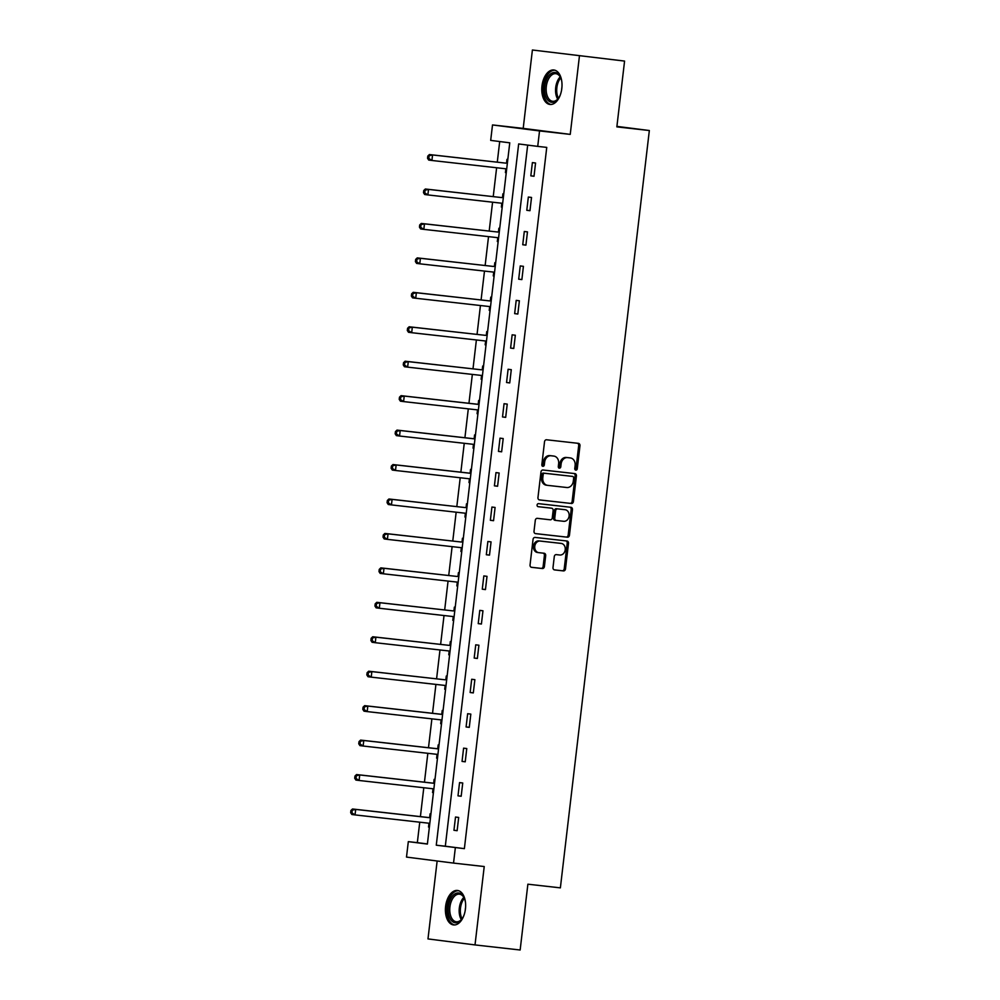 <?xml version="1.0" encoding="UTF-8"?>
<svg xmlns="http://www.w3.org/2000/svg" width="1000" height="1000" viewBox="0 0 1000 1000"><rect width="100%" height="100%" fill="white"/><g stroke="black" fill="none" stroke-linecap="round" stroke-linejoin="round"><path stroke-width="1.5" d="M575.837 470.138A1.525 1.25 97.3 0 0 577.263 468.762L579.963 445.737A2.188 1.787 97.3 0 0 578.45 443.363L546.55 439.775A2.188 1.787 97.3 0 0 544.525 441.75L541.825 464.775A1.525 1.25 97.3 0 0 544.3 465.05L544.65 462.075A6.987 5.7 97.3 0 1 551.138 455.775L553.787 456.075A6.987 5.7 97.3 0 1 553.862 456.087A6.987 5.7 97.3 0 1 558.65 463.65L558.3 466.625A1.525 1.25 97.3 0 0 560.775 466.9L561.125 463.925A6.987 5.7 97.3 0 1 567.612 457.625L570.275 457.925A6.987 5.7 97.3 0 1 570.337 457.938A6.987 5.7 97.3 0 1 575.125 465.5L574.775 468.475A1.525 1.25 97.3 0 0 575.837 470.138M575.212 469.837A1.525 1.25 97.3 0 0 575.988 468.6L578.7 445.575A2.188 1.787 97.3 0 0 577.413 443.25M542.263 466.138A1.525 1.25 97.3 0 0 543.025 464.888L543.375 461.912L544.65 462.075M558.737 467.987A1.525 1.25 97.3 0 0 559.513 466.75L559.862 463.762L561.125 463.925M465.438 908.962A17.337 10 -83.6 0 0 457.463 890.462A17.337 10 -83.6 0 0 445.6 906.438A17.337 10 -83.6 0 0 453.587 924.938A17.337 10 -83.6 0 0 465.438 908.962M561.812 88.488A17.337 10 -83.6 0 0 553.837 69.987A17.337 10 -83.6 0 0 541.987 85.962A17.337 10 -83.6 0 0 549.963 104.462A17.337 10 -83.6 0 0 561.812 88.488M553 567.537A2.188 1.787 97.3 0 0 554.513 569.9L563.462 570.913A2.188 1.787 97.3 0 0 565.487 568.938L568.5 543.362A2.188 1.787 97.3 0 0 567 541L535.087 537.413A2.188 1.787 97.3 0 0 533.05 539.388L530.05 564.95A2.188 1.787 97.3 0 0 531.55 567.325L542.375 568.538A2.188 1.787 97.3 0 0 544.4 566.575L545.688 555.625A2.188 1.787 97.3 0 0 544.2 553.263L538.812 552.65A5.838 4.775 97.3 0 1 538.75 552.65A5.838 4.775 97.3 0 1 534.763 546.287A5.838 4.775 97.3 0 1 540.175 541.062L561.175 543.425A5.838 4.775 97.3 0 1 561.225 543.425A5.838 4.775 97.3 0 1 565.225 549.788A5.838 4.775 97.3 0 1 559.812 555.013L556.312 554.625A2.188 1.787 97.3 0 0 554.288 556.587L553 567.537M455.35 847.638L453.537 863.088L406.5 857.087L408.312 841.637L427.388 844.062L509.762 142.825L490.688 140.387L492.512 124.938L539.538 130.938L537.725 146.387L518.663 143.95L436.275 845.2L464.375 848.65L546.75 147.4L537.725 146.387M624.575 61.075L532.4 50L624.575 61.075L616.85 126.875L649.338 130.525L560.375 887.862L527.875 884.2L520.15 950L475.012 944.925L484.225 866.538L453.537 863.088M532.4 50L523.2 128.387L570.237 134.388L579.438 56M570.237 134.388L539.538 130.938M571.388 503.512A2.188 1.787 97.3 0 0 573.413 501.538L576.413 475.962A2.188 1.787 97.3 0 0 574.9 473.6L543 470.012A2.188 1.787 97.3 0 0 540.975 471.975L537.962 497.55A2.188 1.787 97.3 0 0 539.487 499.925L570.112 503.35A2.188 1.787 97.3 0 0 572.137 501.375L575.138 475.8A2.188 1.787 97.3 0 0 573.862 473.488M572.45 509.663L569.45 535.237A2.188 1.787 97.3 0 1 567.425 537.212L535.525 533.625A2.188 1.787 97.3 0 0 535.525 533.625L535.525 533.625A2.188 1.787 97.3 0 1 534.012 531.25L535.3 520.312A2.188 1.787 97.3 0 1 537.325 518.337L550.262 519.8A2.188 1.787 97.3 0 0 552.288 517.825L553.138 510.562A2.188 1.787 97.3 0 0 551.625 508.2L538.15 506.688A1.525 1.25 97.3 0 0 538.15 506.688L538.15 506.688A1.525 1.25 97.3 0 1 538.513 503.65L570.938 507.3A2.188 1.787 97.3 0 0 570.938 507.3A2.188 1.787 97.3 0 1 572.45 509.663L571.188 509.5L568.175 535.075L569.45 535.237M437.137 861L427.987 938.925L475.012 944.925M649.338 130.525L616.9 126.388M527.675 145.1L445.312 846.213L464.375 848.65M532.388 162.6L530.825 175.85L534.012 176.262L535.562 163.012L532.388 162.6M528.337 197.05L526.788 210.3L529.963 210.7L531.525 197.45L528.337 197.05M524.3 231.488L522.737 244.737L525.913 245.15L527.475 231.9L524.3 231.488M520.25 265.938L518.688 279.188L521.875 279.587L523.425 266.337L520.25 265.938M516.2 300.375L514.65 313.625L517.825 314.037L519.375 300.788L516.2 300.375M512.15 334.825L510.6 348.075L513.775 348.475L515.337 335.225L512.15 334.825M508.113 369.263L506.55 382.512L509.738 382.925L511.287 369.675L508.113 369.263M504.062 403.713L502.512 416.962L505.688 417.362L507.238 404.113L504.062 403.713M500.012 438.15L498.462 451.4L501.637 451.812L503.2 438.562L500.012 438.15M495.975 472.6L494.412 485.85L497.587 486.25L499.15 473L495.975 472.6M491.925 507.05L490.363 520.288L493.55 520.7L495.1 507.45L491.925 507.05M487.875 541.487L486.325 554.738L489.5 555.138L491.062 541.9L487.875 541.487M483.837 575.938L482.275 589.175L485.45 589.587L487.013 576.337L483.837 575.938M479.787 610.375L478.225 623.625L481.413 624.025L482.962 610.788L479.787 610.375M475.737 644.825L474.188 658.062L477.362 658.475L478.913 645.225L475.737 644.825M471.688 679.262L470.138 692.513L473.312 692.913L474.875 679.675L471.688 679.262M467.65 713.713L466.087 726.963L469.275 727.362L470.825 714.112L467.65 713.713M463.6 748.15L462.05 761.4L465.225 761.812L466.775 748.562L463.6 748.15M459.55 782.6L458 795.85L461.175 796.25L462.738 783L459.55 782.6M455.513 817.038L453.95 830.288L457.125 830.7L458.688 817.45L455.513 817.038M499.7 141.537L497.275 162.188M496.625 167.75L493.225 196.625M492.575 202.2L489.188 231.075M488.525 236.637L485.138 265.512M484.487 271.087L481.087 299.962M480.438 305.525L477.05 334.4M476.388 339.975L473 368.85M472.35 374.412L468.95 403.288M468.3 408.862L464.913 437.738M464.25 443.3L460.863 472.188M460.213 477.75L456.812 506.625M456.163 512.188L452.762 541.075M452.113 546.638L448.725 575.513M448.062 581.087L444.675 609.963M444.025 615.525L440.625 644.4M439.975 649.975L436.587 678.85M435.925 684.412L432.537 713.288M431.887 718.863L428.488 747.738M427.837 753.3L424.45 782.175M423.787 787.75L420.4 816.625M419.75 822.188L417.337 842.65L427.4 843.938M507.8 159.462L506.962 159.362L506.538 162.938M505.825 169.037L505.412 172.613L506.25 172.712L505.412 172.613M503.762 193.912L502.912 193.8L502.5 197.375M501.775 203.475L501.362 207.05L502.2 207.162M499.712 228.35L498.875 228.25L498.45 231.825M497.738 237.925L497.312 241.5L498.15 241.6M495.662 262.8L494.825 262.688L494.4 266.262M493.688 272.362L493.263 275.938L494.113 276.05L493.263 275.938M491.625 297.238L490.775 297.137L490.363 300.712M489.637 306.812L489.225 310.387L490.062 310.487L489.225 310.387M487.575 331.688L486.737 331.575L486.312 335.15M485.6 341.25L485.175 344.825L486.012 344.938L485.175 344.825M483.525 366.125L482.688 366.025L482.262 369.6M481.55 375.7L481.125 379.275L481.975 379.375L481.125 379.275M479.475 400.575L478.638 400.462L478.225 404.038M477.5 410.138L477.088 413.713L477.925 413.825L477.088 413.713M475.438 435.025L474.588 434.913L474.175 438.488M473.462 444.588L473.038 448.162L473.875 448.263L473.038 448.162M471.388 469.462L470.55 469.35L470.125 472.925M469.412 479.025L468.988 482.6L469.837 482.713L468.988 482.6M467.337 503.913L466.5 503.8L466.075 507.375M465.363 513.475L464.95 517.05L465.788 517.15L464.95 517.05M463.3 538.35L462.45 538.25L462.038 541.812M461.312 547.913L460.9 551.487L461.737 551.6M459.25 572.8L458.413 572.688L457.987 576.263M457.275 582.362L456.85 585.938L457.688 586.038M455.2 607.238L454.363 607.137L453.938 610.7M453.225 616.8L452.8 620.375L453.65 620.487L452.8 620.375M451.163 641.688L450.312 641.575L449.9 645.15M449.175 651.25L448.762 654.825L449.6 654.938L448.762 654.825M447.113 676.125L446.275 676.025L445.85 679.6M445.138 685.7L444.712 689.262L445.55 689.375L444.712 689.262M443.062 710.575L442.225 710.462L441.8 714.038M441.087 720.138L440.662 723.713L441.512 723.825L440.662 723.713M439.012 745.013L438.175 744.912L437.762 748.487M437.038 754.587L436.625 758.162L437.463 758.263L436.625 758.162M434.975 779.463L434.125 779.35L433.713 782.925M433 789.025L432.575 792.6L433.413 792.712L432.575 792.6M430.925 813.9L430.087 813.8L429.663 817.375M428.95 823.475L428.525 827.05L429.375 827.15L428.525 827.05M417.337 842.65L408.312 841.637M523.2 128.387L492.512 124.938M445.312 846.213L436.275 845.2M530.825 175.85L534.012 176.213M526.788 210.3L529.963 210.65M501.362 207.05L502.2 207.15M522.737 244.737L525.925 245.1M497.312 241.5L498.162 241.588M518.688 279.188L521.875 279.538M514.65 313.625L517.825 313.988M510.6 348.075L513.787 348.425M506.55 382.512L509.738 382.875M502.512 416.962L505.688 417.312M498.462 451.4L501.65 451.763M494.412 485.85L497.6 486.2M490.363 520.288L493.55 520.65M486.325 554.738L489.5 555.1M460.9 551.487L461.737 551.587M482.275 589.175L485.462 589.538M456.85 585.938L457.7 586.025M478.225 623.625L481.413 623.987M474.188 658.062L477.362 658.425M470.138 692.513L473.325 692.875M466.087 726.963L469.275 727.312M462.05 761.4L465.225 761.762M458 795.85L461.188 796.2M453.95 830.288L457.137 830.65M569.138 457.788A6.987 5.7 97.3 0 0 569.075 457.775A6.987 5.7 97.3 0 0 569 457.762L570.275 457.925M559.862 463.762A6.987 5.7 97.3 0 1 566.35 457.463L569 457.762M552.663 455.925A6.987 5.7 97.3 0 0 552.587 455.925A6.987 5.7 97.3 0 0 552.525 455.913L553.787 456.075M543.375 461.912A6.987 5.7 97.3 0 1 549.862 455.613L552.525 455.913M539.25 499.875L570.112 503.35M573.65 478.075A1.525 1.25 97.3 0 0 572.587 476.413L544.587 473.263A1.525 1.25 97.3 0 0 543.175 474.637L542.8 477.788A6.987 5.7 97.3 0 0 547.587 485.35A6.987 5.7 97.3 0 0 547.663 485.363L566.8 487.512A6.987 5.7 97.3 0 0 573.288 481.213L573.65 478.075M571.35 476.25A1.525 1.25 97.3 0 0 571.325 476.25L572.587 476.413M547.525 485.337L546.388 485.2A6.987 5.7 97.3 0 1 546.325 485.188A6.987 5.7 97.3 0 1 541.538 477.625L541.9 474.475A1.525 1.25 97.3 0 1 543.325 473.1L572.6 476.413M535.3 533.575L566.15 537.05A2.188 1.787 97.3 0 0 568.175 535.075M550.375 508.038L550.35 508.038A2.188 1.787 97.3 0 0 550.375 508.038A2.188 1.787 97.3 0 0 550.35 508.038L537.962 506.65M563.688 521.3A5.838 4.775 97.3 0 0 569.1 516.075A5.838 4.775 97.3 0 0 565.1 509.712A5.838 4.775 97.3 0 0 565.037 509.712L557.65 508.875A2.188 1.787 97.3 0 0 555.612 510.85L554.763 518.112A2.188 1.787 97.3 0 0 556.287 520.475L563.688 521.3M563.888 509.562A5.838 4.775 97.3 0 0 563.825 509.55A5.838 4.775 97.3 0 0 563.775 509.55L565.037 509.712M556.237 520.462L555.013 520.312A2.188 1.787 97.3 0 0 555.013 520.312A2.188 1.787 97.3 0 1 553.5 517.95L554.35 510.688A2.188 1.787 97.3 0 1 556.375 508.713L563.775 509.55M571.188 509.5A2.188 1.787 97.3 0 0 569.9 507.188M560.013 543.275A5.838 4.775 97.3 0 0 559.963 543.263A5.838 4.775 97.3 0 0 559.9 543.263L561.175 543.425M538.7 552.638L537.537 552.487A5.838 4.775 97.3 0 1 537.487 552.487A5.838 4.775 97.3 0 1 533.488 546.125A5.838 4.775 97.3 0 1 538.9 540.9L559.9 543.263M531.337 567.275L541.112 568.375A2.188 1.787 97.3 0 0 543.138 566.413L544.412 555.462A2.188 1.787 97.3 0 0 543.138 553.138M554.288 569.862L562.2 570.75A2.188 1.787 97.3 0 0 564.225 568.775L567.225 543.2A2.188 1.787 97.3 0 0 565.938 540.887M505.288 168.725A2.225 1.812 -82.7 0 1 505.575 168.875L506.625 169.537M507.438 162.613L506.262 163.038A2.225 1.812 -82.7 0 1 505.575 163.113L429.387 154.55L432.562 154.95L431.912 160.475L506.7 168.888M505.575 163.113L432.562 154.95L427.8 156.062L427.537 158.275L428.812 158.438L429.062 156.225M428.812 158.438L431.912 160.475L428.738 160.075L427.537 158.275M427.8 156.062L429.387 154.55M560.525 94.325A15.012 8.65 96.4 0 1 558.225 98.637A15.012 8.65 96.4 0 1 556.125 100.838A15.012 8.65 96.4 0 1 545.037 93.888A15.012 8.65 96.4 0 1 550.575 73.938A15.012 8.65 96.4 0 1 560.6 77.5A15.012 8.65 96.4 0 1 561.888 82.212M560.775 77.925A13.9 8.012 -83.6 0 0 555.8 73.675A13.9 8.012 -83.6 0 0 551.688 75.025A13.9 8.012 -83.6 0 0 546.163 90.138A13.9 8.012 -83.6 0 0 552.7 101.3A13.9 8.012 -83.6 0 0 556.812 99.95A13.9 8.012 -83.6 0 0 558.5 98.263M561.95 87.075A9.887 5.7 -83.6 0 0 561.663 89.6M554.987 70.237A17.225 9.925 -83.6 0 0 550.163 71.938A17.225 9.925 -83.6 0 0 543.3 90.425A17.225 9.925 -83.6 0 0 551.138 104.475M464.137 914.8A15.012 8.65 96.4 0 1 461.838 919.112A15.012 8.65 96.4 0 1 452.088 921.237A15.012 8.65 96.4 0 1 448.387 906.762A15.012 8.65 96.4 0 1 455.25 893.7A15.012 8.65 96.4 0 1 464.212 897.975A15.012 8.65 96.4 0 1 465.5 902.688M464.4 898.4A13.9 8.012 -83.6 0 0 459.425 894.163A13.9 8.012 -83.6 0 0 449.925 906.95A13.9 8.012 -83.6 0 0 456.312 921.775A13.9 8.012 -83.6 0 0 462.113 918.737M465.562 907.562A9.887 5.7 -83.6 0 0 465.387 908.725A9.887 5.7 -83.6 0 0 465.288 910.075M458.6 890.713A17.225 9.925 -83.6 0 0 447.113 906.6A17.225 9.925 -83.6 0 0 454.75 924.95M501.238 203.175A2.225 1.812 -82.7 0 1 501.525 203.312L502.575 203.988M503.387 197.062L502.212 197.475A2.225 1.812 -82.7 0 1 501.525 197.562L425.337 189L428.512 189.4L427.863 194.925L502.65 203.325M501.525 197.562L428.512 189.4L423.75 190.512L423.488 192.712L424.762 192.875L425.025 190.675M424.762 192.875L427.863 194.925L424.688 194.513L423.488 192.712M423.75 190.512L425.337 189M497.2 237.613A2.225 1.812 -82.7 0 1 497.488 237.763L498.525 238.425M499.338 231.5L498.175 231.925A2.225 1.812 -82.7 0 1 497.475 232L421.287 223.438L424.475 223.85L423.825 229.363L498.6 237.775M497.475 232L424.475 223.85L419.7 224.95L419.45 227.162L420.712 227.325L420.975 225.113M420.712 227.325L423.825 229.363L420.637 228.962L419.45 227.162M419.7 224.95L421.287 223.438M493.15 272.062A2.225 1.812 -82.7 0 1 493.438 272.2L494.487 272.875M495.3 265.95L494.125 266.363A2.225 1.812 -82.7 0 1 493.438 266.45L417.25 257.887L420.425 258.288L419.775 263.812L494.562 272.213M493.438 266.45L420.425 258.288L415.662 259.4L415.4 261.6L416.675 261.762L416.925 259.562M416.675 261.762L419.775 263.812L416.6 263.4L415.4 261.6M415.662 259.4L417.25 257.887M489.1 306.5A2.225 1.812 -82.7 0 1 489.387 306.65L490.438 307.312M491.25 300.387L490.075 300.812A2.225 1.812 -82.7 0 1 489.387 300.887L413.2 292.325L416.375 292.738L415.725 298.25L490.513 306.663M489.387 300.887L416.375 292.738L411.613 293.837L411.35 296.05L412.625 296.212L412.887 294M412.625 296.212L415.725 298.25L412.55 297.85L411.35 296.05M411.613 293.837L413.2 292.325M485.062 340.95A2.225 1.812 -82.7 0 1 485.35 341.087L486.388 341.763M487.2 334.837L486.037 335.25A2.225 1.812 -82.7 0 1 485.337 335.337L409.15 326.775L412.325 327.175L411.688 332.7L486.463 341.1M485.337 335.337L412.325 327.175L407.562 328.288L407.3 330.487L408.575 330.65L408.837 328.45M408.575 330.65L411.688 332.7L408.5 332.287L407.3 330.487M407.562 328.288L409.15 326.775M481.012 375.387A2.225 1.812 -82.7 0 1 481.3 375.538L482.337 376.213M483.162 369.275L481.987 369.7A2.225 1.812 -82.7 0 1 481.287 369.787L405.112 361.213L408.288 361.625L407.638 367.137L482.425 375.55M481.287 369.787L408.288 361.625L403.512 362.725L403.263 364.938L404.525 365.1L404.787 362.887M404.525 365.1L407.638 367.137L404.462 366.737L403.263 364.938M403.512 362.725L405.112 361.213M476.962 409.837A2.225 1.812 -82.7 0 1 477.25 409.975L478.3 410.65M479.113 403.725L477.938 404.137A2.225 1.812 -82.7 0 1 477.25 404.225L401.062 395.662L404.237 396.062L403.587 401.587L478.375 409.988M479.025 404.475L404.237 396.062L399.475 397.175L399.212 399.375L400.487 399.538L400.737 397.337M400.487 399.538L403.587 401.587L400.412 401.175L399.212 399.375M399.475 397.175L401.062 395.662M472.925 444.275A2.225 1.812 -82.7 0 1 473.212 444.425L474.25 445.1M475.062 438.162L473.888 438.587A2.225 1.812 -82.7 0 1 473.2 438.675L397.013 430.1L400.188 430.513L399.55 436.025L474.325 444.438M474.975 438.913L400.188 430.513L395.425 431.613L395.163 433.825L396.438 433.988L396.7 431.775M396.438 433.988L399.55 436.025L396.362 435.625L395.163 433.825M395.425 431.613L397.013 430.1M468.875 478.725A2.225 1.812 -82.7 0 1 469.162 478.875L470.2 479.538M471.012 472.612L469.85 473.025A2.225 1.812 -82.7 0 1 469.15 473.113L392.962 464.55L396.15 464.95L395.5 470.475L470.288 478.888M470.925 473.363L396.15 464.95L391.375 466.062L391.125 468.275L392.388 468.438L392.65 466.225M392.388 468.438L395.5 470.475L392.325 470.062L391.125 468.275M391.375 466.062L392.962 464.55M464.825 513.162A2.225 1.812 -82.7 0 1 465.112 513.312L466.163 513.987M466.975 507.05L465.8 507.475A2.225 1.812 -82.7 0 1 465.112 507.562L388.925 498.988L392.1 499.4L391.45 504.913L466.238 513.325M465.112 507.562L392.1 499.4L387.337 500.5L387.075 502.713L388.35 502.875L388.6 500.662M388.35 502.875L391.45 504.913L388.275 504.513L387.075 502.713M387.337 500.5L388.925 498.988M460.775 547.612A2.225 1.812 -82.7 0 1 461.062 547.762L462.113 548.425M462.925 541.5L461.75 541.912A2.225 1.812 -82.7 0 1 461.062 542L384.875 533.438L388.05 533.837L387.4 539.362L462.188 547.775M461.062 542L388.05 533.837L383.288 534.95L383.025 537.163L384.3 537.325L384.562 535.112M384.3 537.325L387.4 539.362L384.225 538.95L383.025 537.163M383.288 534.95L384.875 533.438M456.737 582.05A2.225 1.812 -82.7 0 1 457.025 582.2L458.062 582.875M458.875 575.938L457.713 576.362A2.225 1.812 -82.7 0 1 457.013 576.45L380.825 567.875L384.012 568.288L383.363 573.8L458.137 582.212M457.013 576.45L384.012 568.288L379.237 569.4L378.988 571.6L380.25 571.763L380.513 569.55M380.25 571.763L383.363 573.8L380.175 573.4L378.988 571.6M379.237 569.4L380.825 567.875M452.688 616.5A2.225 1.812 -82.7 0 1 452.975 616.65L454.025 617.312M454.837 610.388L453.663 610.812A2.225 1.812 -82.7 0 1 452.975 610.887L376.788 602.325L379.963 602.725L379.312 608.25L454.1 616.663M452.975 610.887L379.963 602.725L375.2 603.837L374.938 606.05L376.213 606.213L376.463 604M376.213 606.213L379.312 608.25L376.138 607.85L374.938 606.05M375.2 603.837L376.788 602.325M448.638 650.95A2.225 1.812 -82.7 0 1 448.925 651.087L449.975 651.762M450.788 644.825L449.613 645.25A2.225 1.812 -82.7 0 1 448.925 645.337L372.738 636.763L375.913 637.175L375.262 642.7L450.05 651.1M448.925 645.337L375.913 637.175L371.15 638.288L370.887 640.487L372.163 640.65L372.425 638.45M372.163 640.65L375.262 642.7L372.088 642.288L370.887 640.487M371.15 638.288L372.738 636.763M444.6 685.387A2.225 1.812 -82.7 0 1 444.888 685.537L445.925 686.2M446.737 679.275L445.575 679.7A2.225 1.812 -82.7 0 1 444.875 679.775L368.688 671.213L371.863 671.612L371.225 677.138L446 685.55M444.875 679.775L371.863 671.612L367.1 672.725L366.838 674.938L368.113 675.1L368.375 672.887M368.113 675.1L371.225 677.138L368.038 676.737L366.838 674.938M367.1 672.725L368.688 671.213M440.55 719.837A2.225 1.812 -82.7 0 1 440.838 719.975L441.875 720.65M442.7 713.713L441.525 714.137A2.225 1.812 -82.7 0 1 440.825 714.225L364.65 705.662L367.825 706.062L367.175 711.587L441.962 719.987M442.6 714.475L367.825 706.062L363.05 707.175L362.8 709.375L364.062 709.538L364.325 707.337M364.062 709.538L367.175 711.587L364 711.175L362.8 709.375M363.05 707.175L364.65 705.662M436.5 754.275A2.225 1.812 -82.7 0 1 436.788 754.425L437.837 755.088M438.65 748.162L437.475 748.587A2.225 1.812 -82.7 0 1 436.788 748.662L360.6 740.1L363.775 740.5L363.125 746.025L437.912 754.438M438.562 748.913L363.775 740.5L359.012 741.612L358.75 743.825L360.025 743.988L360.275 741.775M360.025 743.988L363.125 746.025L359.95 745.625L358.75 743.825M359.012 741.612L360.6 740.1M432.463 788.725A2.225 1.812 -82.7 0 1 432.75 788.863L433.787 789.538M434.6 782.613L433.425 783.025A2.225 1.812 -82.7 0 1 432.738 783.112L356.55 774.55L359.725 774.95L359.087 780.475L433.862 788.875M434.513 783.363L359.725 774.95L354.963 776.062L354.7 778.263L355.975 778.425L356.238 776.225M355.975 778.425L359.087 780.475L355.9 780.062L354.7 778.263M354.963 776.062L356.55 774.55M428.413 823.162A2.225 1.812 -82.7 0 1 428.7 823.312L429.738 823.975M430.55 817.05L429.387 817.475A2.225 1.812 -82.7 0 1 428.688 817.55L352.5 808.988L355.688 809.4L355.037 814.912L429.825 823.325M430.462 817.8L355.688 809.4L350.913 810.5L350.662 812.712L351.925 812.875L352.188 810.662M351.925 812.875L355.037 814.912L351.863 814.513L350.662 812.712M350.913 810.5L352.5 808.988M575.988 468.6L577.263 468.762M543.025 464.888L544.3 465.05M559.513 466.75L560.775 466.9M566.35 457.463L567.612 457.625M549.862 455.613L551.138 455.775M578.7 445.575L579.963 445.737M575.138 475.8L576.413 475.962M572.137 501.375L573.413 501.538M543.325 473.1L544.587 473.263M541.9 474.475L543.175 474.637M541.538 477.625L542.8 477.788M566.15 537.05L567.425 537.212M556.375 508.713L557.65 508.875M554.35 510.688L555.612 510.85M553.5 517.95L554.763 518.112M538.9 540.9L540.175 541.062M544.412 555.462L545.688 555.625M543.138 566.413L544.4 566.575M541.112 568.375L542.375 568.538M567.225 543.2L568.5 543.362M564.225 568.775L565.487 568.938M562.2 570.75L563.462 570.913M506.262 163.038L507.362 163.175M505.575 168.875L506.688 169.013M557.7 99.162A13.9 8.012 96.4 0 1 560.2 76.875M560.75 77.862A13.438 7.75 -83.6 0 0 558.45 98.312M461.312 919.638A13.9 8.012 96.4 0 1 459.325 908.012A13.9 8.012 96.4 0 1 463.825 897.35M464.363 898.337A13.438 7.75 -83.6 0 0 460.487 908.138A13.438 7.75 -83.6 0 0 462.062 918.787M502.212 197.475L503.325 197.613M501.525 203.312L502.638 203.463M498.175 231.925L499.275 232.062M497.488 237.763L498.587 237.9M494.125 266.363L495.225 266.512M493.438 272.2L494.55 272.35M490.075 300.812L491.188 300.95M489.387 306.65L490.5 306.788M486.037 335.25L487.137 335.4M485.35 341.087L486.45 341.238M481.987 369.7L483.088 369.837M481.3 375.538L482.4 375.675M477.938 404.137L479.05 404.288M477.25 404.225L479.025 404.45M477.25 409.975L478.363 410.125M473.888 438.587L475 438.725M473.2 438.675L474.975 438.9M473.212 444.425L474.312 444.562M469.85 473.025L470.95 473.175M469.15 473.113L470.938 473.338M469.162 478.875L470.262 479.012M465.8 507.475L466.9 507.612M465.112 513.312L466.225 513.45M461.75 541.912L462.863 542.062M461.062 547.762L462.175 547.9M457.713 576.362L458.812 576.5M457.025 582.2L458.125 582.337M453.663 610.812L454.762 610.95M452.975 616.65L454.087 616.788M449.613 645.25L450.725 645.387M448.925 651.087L450.037 651.225M445.575 679.7L446.675 679.837M444.888 685.537L445.988 685.675M441.525 714.137L442.625 714.275M440.825 714.225L442.612 714.45M440.838 719.975L441.938 720.125M437.475 748.587L438.587 748.725M436.788 748.662L438.562 748.9M436.788 754.425L437.9 754.562M433.425 783.025L434.538 783.162M432.738 783.112L434.513 783.337M432.75 788.863L433.85 789.013M429.387 817.475L430.487 817.613M428.688 817.55L430.475 817.788M428.7 823.312L429.8 823.45M569.075 457.775L570.337 457.938M552.587 455.925L553.862 456.087M546.325 485.188L547.587 485.35M563.825 509.55L565.1 509.712M554.987 520.312L556.263 520.475M559.963 543.263L561.225 543.425M537.487 552.487L538.75 552.65"/></g></svg>
